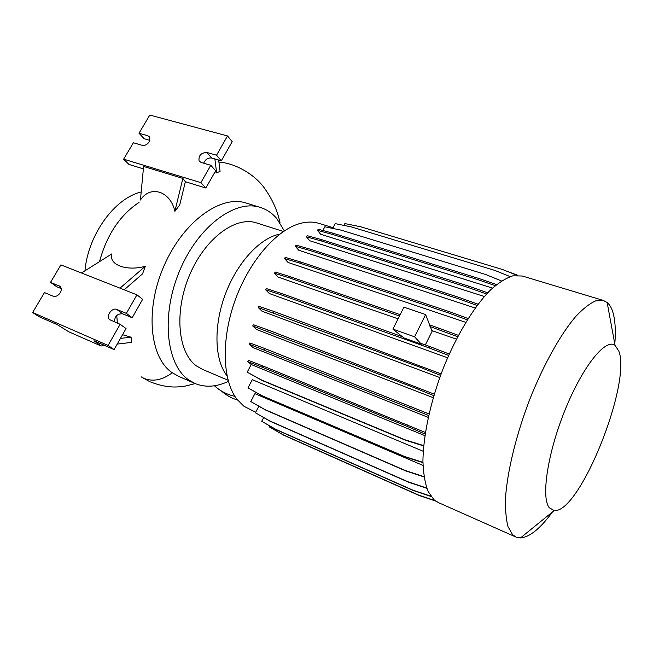 <?xml version="1.0" encoding="UTF-8"?>
<svg xmlns="http://www.w3.org/2000/svg" width="653" height="653" viewBox="0 0 653 653"><rect width="100%" height="100%" fill="white"/><g stroke="black" fill="none" stroke-linecap="round" stroke-linejoin="round"><path stroke-width="0.98" d="M246.385 203.124L246.018 203.01C220.926 194.708 183.648 221.179 164.327 265.159C144.819 308.836 149.48 357.387 172.123 372.659L178.889 376.463L194.439 383.254M119.997 288.153L145.333 266.253C126.331 271.607 108.259 264.62 111.941 253.821L81.494 272.987M145.333 266.253L142.55 273.836L124.192 289.81M116.765 315.472L117.36 323.113M120.462 338.368L131.106 337.209L122.552 334.703M131.106 337.209L131.351 342.417L117.222 344.082M215.188 171.617L216.649 172.841L220.077 171.347L218.657 160.018M174.882 211.319L179.722 204.952L185.354 181.73L182.84 178.408L143.603 166.45L140.436 200.014C150.157 184.856 170.441 190.937 174.882 211.319L182.84 178.408M228.387 381.344C216.608 386.935 205.556 387.686 195.231 383.605L188.684 379.924C166.278 364.725 160.736 315.611 179.551 270.93C198.137 226.142 235.211 199.1 260.131 207.36C266.587 209.368 272.13 213.09 276.758 218.535L284.333 230.852M618.856 351.151C631.606 383.825 579.497 513.764 554.185 510.564L549.295 507.756C540.88 497.741 547.638 452.537 565.4 409.162C583.064 365.696 605.78 338.058 615.036 345.306L618.856 351.151M552.487 511.944C540.341 528.514 529.665 537.174 520.465 537.933L516.221 537.174L512.532 534.636L508.001 526.579C505.969 518.857 505.177 508.818 505.626 496.46C507.618 470.078 516.401 434.269 529.787 399.334C543.549 364.66 560.494 334.401 575.62 316.623C582.982 308.763 589.659 303.514 595.658 300.878L603.372 300.462L607.151 302.502C609.559 304.535 611.428 307.669 612.775 311.897C615.208 319.872 615.885 330.589 614.8 344.041M515.699 536.937L438.547 502.663L434.016 499.79L428.074 491.374C425.087 483.53 423.373 473.523 422.932 461.345C423.185 435.453 430.621 400.95 443.493 367.68C456.831 334.695 474.258 306.273 490.599 289.883C498.631 282.684 506.075 277.99 512.94 275.811L522.286 276.007M255.707 412.263L243.961 406.28L236.925 399.236C222.273 380.34 220.918 338.752 235.594 299.001C250.205 259.225 278.284 228.215 301.8 223.048C307.93 221.661 313.603 221.751 318.811 223.326L319.146 223.424M228.085 380.258L202.544 369.394L196.357 365.86C177.918 352.644 173.91 311.718 189.607 275.011C205.107 238.206 235.725 215.882 256.482 222.893L256.809 223M60.264 292.732C61.651 290.103 61.602 288.006 60.117 286.438L50.55 282.333L60.909 264.881L136.942 294.829L126.364 313.375L116.83 309.473C112.022 307.155 105.5 316.305 109.606 319.635L120.152 324.28L108.08 345.461L32.65 312.501L44.469 292.585L53.13 296.209C55.783 296.927 58.166 295.768 60.264 292.732M149.259 141.75L149.619 137.024L147.896 135.775L139.007 133.261L149.798 115.059L227.513 135.946L216.535 155.21L206.805 152.451C200.985 152.802 198.414 155.626 199.083 160.916L201.075 162.442L210.797 165.274L200.895 182.644L123.637 159.161L133.367 142.762L142.248 145.341C144.95 145.782 147.284 144.591 149.259 141.75M423.985 476.641L405.48 470.584L265.028 409.594L250.76 401.562L254.931 393.661L423.005 465.426M422.94 462.357L404.419 456.431L262.375 395.873L247.96 387.882L252.303 379.687L423.25 451.288M428.637 415.479L249.177 344.221L253.095 347.625L428.213 417.381M433.821 395.645L414.59 387.809L252.719 325.978L256.596 329.504L433.225 397.685M440.563 375.361L421.046 367.615L258.278 307.596L262.09 311.244L439.763 377.548M448.619 355.444L428.972 347.869L280.725 294.707L265.64 289.785L269.371 293.54L447.599 357.771M399.481 315.987L289.646 277.958L274.521 273.24L278.145 277.084L398.052 318.827M431.845 330.589L456.39 339.144M467.295 319.839L447.901 312.738L299.694 263.094L284.561 258.58L288.063 262.473L465.752 322.353M477.106 305.457L458.137 298.666L310.469 250.654L295.36 246.32L298.723 250.238L475.237 308.004M486.607 293.989L468.356 287.581L321.554 241.022L306.494 236.843L309.718 240.745L484.346 296.503M495.252 285.655L478.2 279.753L332.54 234.443L317.554 230.387L320.631 234.247L492.501 288.079M425.332 344.939L432.115 331.3L425.642 314.55L403.913 307.163L392.894 329.104L414.598 336.809L425.642 314.55M428.972 347.869L429.65 346.482L421.593 343.6L421.324 344.155L403.799 337.879L392.894 329.104M421.324 344.155L414.598 336.809M84.955 270.815C88.114 234.509 114.838 198.088 141.195 191.974M234.933 396.363C227.13 394.575 220.42 391.155 214.796 386.086L214.445 385.76M237.594 400.085C231.415 398.15 226.003 395.114 221.367 390.967M210.797 165.274L215.661 170.776L205.866 188.023L200.895 182.644M227.513 135.946L232.199 141.668L221.334 160.785L211.654 158.018C207.972 157.626 205.328 159.356 203.712 163.209M221.334 160.785L216.535 155.21M149.88 140.362L144.207 138.738L139.007 133.261M143.374 168.866L129 164.458L123.637 159.161M205.866 188.023L185.354 181.73M203.818 162.866L203.932 163.274M216.649 172.841L214.853 158.932M104.888 345.535L101.076 345.984L68.63 331.724L57.554 324.794L39.017 316.681L32.65 312.501M101.076 345.984L94.032 340.776L114.104 349.575L108.08 345.461M120.152 324.28L126.037 328.557L114.104 349.575M136.942 294.829L142.632 299.343L132.184 317.742L122.691 313.848C117.499 313.505 114.732 316.183 114.397 321.864M132.184 317.742L126.364 313.375M61.227 288.593L56.713 286.74L50.55 282.333M226.575 375.23C214.625 359.468 213.49 326.312 225.056 294.952C236.59 263.575 259.021 238.9 278.415 234.427M99.517 261.641C106.806 234.876 119.989 215.115 139.056 202.357M400.15 314.648L290.307 276.717L275.182 272.015L274.521 273.24M458.382 335.34L429.609 324.819M457.655 336.703L429.984 326.549M438.049 329.341L438.718 327.969M289.646 277.958L290.307 276.717M402.354 336.719L281.394 293.458L266.302 288.553L265.64 289.785M280.725 294.707L281.394 293.458M449.248 354.032L429.65 346.482M517.715 275.288L506.287 271.011M496.549 284.586L478.829 278.464L333.161 233.268L318.174 229.227L317.554 230.387M478.2 279.753L478.829 278.464M332.54 234.443L333.161 233.268M501.512 280.961L485.791 274.546L341.119 230.15L324.835 226.787L322.86 230.493M468.119 318.533L448.562 311.383L300.347 261.869L285.214 257.372L284.561 258.58M447.901 312.738L448.562 311.383M299.694 263.094L300.347 261.869M434.278 394.134L268.318 330.051L253.388 324.729L252.719 325.978M414.59 387.809L415.275 386.413M267.64 331.308L268.318 330.051M422.94 462.65L404.893 456.871L262.979 396.347L247.96 387.882M404.893 456.871L404.419 456.431M262.979 396.347L262.375 395.873M435.616 501.047L419.112 495.472L283.761 435.225L269.926 427.299L269.371 426.891L269.82 426.017M435.045 500.631L418.687 495.105L283.206 434.816L269.371 426.891M419.112 495.472L418.687 495.105M283.761 435.225L283.206 434.816M425.364 432.482L263.11 366.039L248.418 360.383L247.756 361.623L251.25 364.537L424.891 435.649M423.675 445.909L405.742 440.334L262.343 380.577L247.185 372.169L251.25 364.537M425.119 434.065L406.99 426.327L407.668 424.932M406.99 426.327L262.441 367.296L263.11 366.039M262.441 367.296L247.756 361.623M423.699 445.599L405.268 439.869L261.739 380.079L247.185 372.169M405.742 440.334L405.268 439.869M262.343 380.577L261.739 380.079M426.817 488.297L408.794 482.298L270.13 421.258L255.421 412.794L258.866 406.239M426.719 488.011L408.337 481.906L269.55 420.826L255.421 412.794M408.794 482.298L408.337 481.906M270.13 421.258L269.55 420.826M510.156 276.603L494.68 270.358L351.387 226.926L335.242 223.636L332.712 228.411M428.988 413.929L264.661 348.473L249.838 342.972L249.177 344.221M409.855 407.627L410.533 406.239M263.992 349.73L264.661 348.473M424.034 476.919L405.946 471.001L265.624 410.051L250.76 401.562M405.946 471.001L405.48 470.584M265.624 410.051L265.028 409.594M516.972 275.297L502.59 269.526L360.848 226.82L344.866 223.579L343.902 225.399M487.701 292.813L469.001 286.259L322.19 239.822L307.122 235.66L306.494 236.843M468.356 287.581L469.001 286.259M321.554 241.022L322.19 239.822M478.053 304.216L458.79 297.335L311.114 249.446L295.997 245.12L295.36 246.32M458.137 298.666L458.79 297.335M310.469 250.654L311.114 249.446M441.11 373.891L273.958 311.465L258.939 306.355L258.278 307.596M421.046 367.615L421.732 366.227M273.289 312.722L273.958 311.465M431.029 496.476L413.259 490.501L276.268 429.707L261.722 421.291L263.657 417.585M430.809 496.166L412.81 490.117L275.697 429.29L261.722 421.291M413.259 490.501L412.81 490.117M276.268 429.707L275.697 429.29M141.089 376.789L143.946 378.365C153.031 381.956 162.466 380.079 172.253 372.749M60.419 286.74L59.227 285.883M150.035 138.052L147.896 135.775M211.654 158.018L206.805 152.451M122.691 313.848L116.83 309.473M218.918 162.091C234.574 162.964 255.054 174.18 265.126 189.125C272.587 199.728 277.566 211.009 280.064 222.959M150.492 381.923C160.899 386.045 170.629 387.662 179.665 386.756L185.411 386.037L195.206 383.597M554.185 510.564L520.465 537.933M333.087 227.701L318.811 223.326M199.973 161.911L199.083 160.916M110.259 320.109L109.606 319.635M283.402 231.472L256.482 222.893M603.372 300.462L522.033 275.925M615.036 345.306L607.151 302.502M260.131 207.36L246.018 203.01M149.178 381.328L142.272 377.516"/></g></svg>
